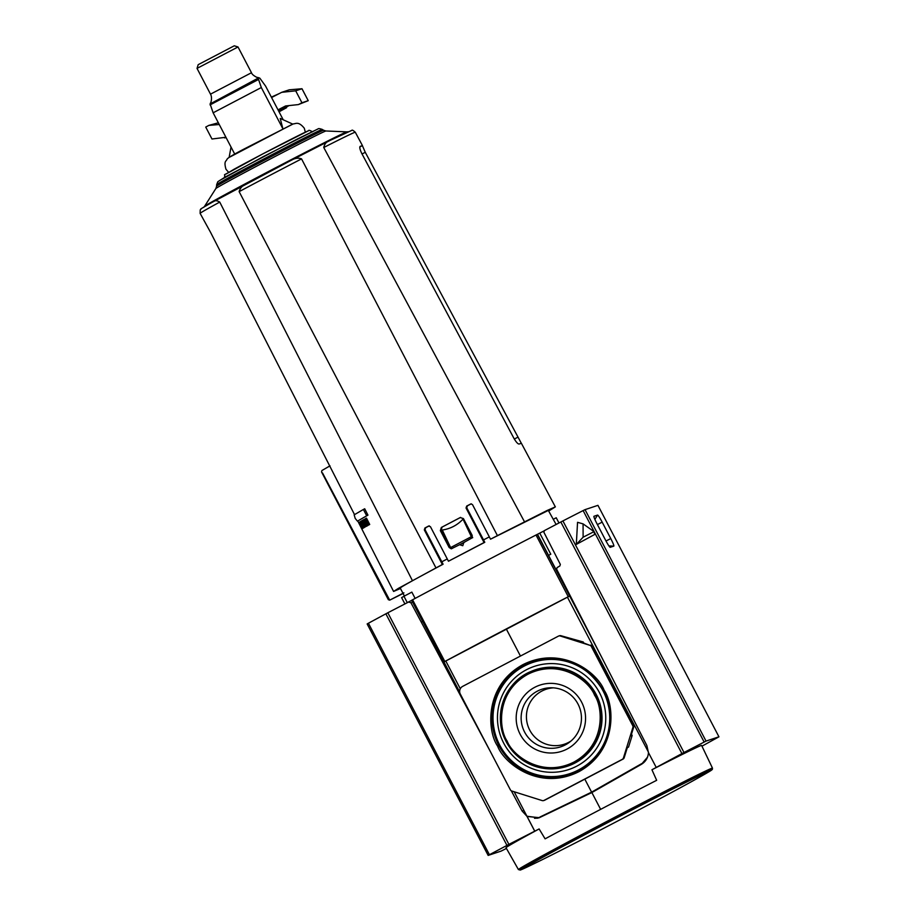 <?xml version="1.0" encoding="UTF-8"?>
<svg xmlns="http://www.w3.org/2000/svg" width="916" height="916" viewBox="0 0 916 916"><rect width="100%" height="100%" fill="white"/><g stroke="black" fill="none" stroke-linecap="round" stroke-linejoin="round"><path stroke-width="1.37" d="M581.58 702.068A34.842 34.671 -108.4 0 0 534.738 687.309A34.842 34.671 -108.4 0 0 520.162 734.3A34.842 34.671 -108.4 0 0 567.015 749.059A34.842 34.671 -108.4 0 0 581.58 702.068M577.996 704.038A30.285 30.148 -108.4 0 0 551.398 687.767A30.285 30.148 -108.4 0 0 524.593 732.056A30.285 30.148 -108.4 0 0 569.5 742.235A30.285 30.148 -108.4 0 0 577.996 704.038M553.401 687.847A28.946 28.808 -108.4 0 0 529.734 730.121A28.946 28.808 -108.4 0 0 571.046 740.975M411.662 600.358L409.166 601.686M412.578 599.785L411.639 600.312L443.905 662.005L569.672 596.03L537.337 534.36L536.02 535.013A150.671 2.359 152.4 0 0 412.578 599.785L444.832 661.489A150.671 2.359 -27.6 0 1 568.275 596.717L569.592 596.064M537.337 534.36L543.978 530.948M548.741 555.279L550.779 554.214L548.535 555.348L584.751 624.151M643.845 762.524L645.013 761.322M540.669 816.74L537.612 818.217M422.665 621.414L421.28 622.159L422.677 621.426M647.498 757.188L642.105 763.52M642.975 763.268L591.599 792.145L641.566 763.704M540.142 816.923L591.599 792.145L584.809 779.15M592.034 792.008L538.528 817.919M538.482 817.587L527.078 816.465M444.832 661.489L443.905 662.005M583.755 642.906L583.274 641.99L560.97 635.727A2.382 2.37 71.6 0 0 559.516 635.738L558.749 635.99A2.382 2.37 71.6 0 1 560.203 635.979L560.97 635.727M627.288 747.742L628.536 747.055L632.154 735.491L631.479 734.208M520.448 656.051L506.388 629.155M583.274 641.99L582.084 642.379L589.973 645.356L560.203 635.979M632.154 735.491L630.964 735.88L633.654 727.201A2.382 2.37 71.6 0 0 633.494 725.392L632.727 725.644A2.382 2.37 71.6 0 1 632.887 727.464L633.654 727.201M628.536 747.055L627.38 747.433L624.197 757.704L623.43 757.956L632.887 727.464M558.749 635.99A2.382 2.37 71.6 0 0 558.394 636.139L462.695 686.359A5.702 5.679 71.6 0 0 460.313 694.053L510.384 789.844A2.382 2.37 71.6 0 0 511.781 791.012L542.18 800.584A2.382 2.37 71.6 0 0 543.635 800.573L544.402 800.321A2.382 2.37 71.6 0 0 544.757 800.172L543.99 800.424A2.382 2.37 71.6 0 1 543.635 800.573M623.43 757.956A2.382 2.37 71.6 0 1 622.273 759.353L543.99 800.424M589.973 645.356A2.382 2.37 71.6 0 1 591.358 646.524L632.727 725.644M591.358 646.524L592.125 646.272A2.382 2.37 -108.4 0 0 590.74 645.104M592.125 646.272L633.494 725.392M622.273 759.353L623.04 759.089A2.382 2.37 -108.4 0 0 624.197 757.704M623.04 759.089L544.757 800.172M701.954 746.174L718.946 736.808L706.041 741.09L585.038 509.64L583.126 510.578A194.879 3.046 152.4 0 0 562.916 520.918L560.844 521.994L681.916 753.593L651.94 769.749A110.355 1.729 -27.6 0 1 701.095 745.555A110.355 1.729 -27.6 0 1 701.622 745.464L712.476 768.135L712.385 769.36L702.183 775.669A108.34 1.695 -27.6 0 0 711.48 769.772A108.34 1.695 -27.6 0 0 606.003 823.186A108.34 1.695 -27.6 0 0 520.494 869.971A108.34 1.695 -27.6 0 0 530.501 865.425L535.23 863.135A102.455 1.603 -27.6 0 1 606.644 823.186A102.455 1.603 -27.6 0 1 690.538 780.111A102.455 1.603 -27.6 0 1 697.603 778.245A102.455 1.603 -27.6 0 1 625.525 816.912A102.455 1.603 -27.6 0 1 535.23 863.135M585.038 509.64L597.942 505.346L718.946 736.808L597.942 505.346M597.026 523.849L605.613 540.268A8.255 0.79 62.3 0 0 610.159 547.333L613.812 546.131A8.255 0.79 62.3 0 0 610.754 538.562L602.167 522.143A8.255 0.79 62.3 0 0 597.576 515.078L593.957 516.28A8.255 0.79 62.3 0 0 593.923 516.315A8.255 0.79 62.3 0 0 597.026 523.849M681.916 753.593L706.041 741.09M560.844 521.994L544.367 530.627L543.864 532.219L560.329 564.393L559.871 565.962L557.077 567.622L556.619 569.191L646.856 745.521L648.413 752.505L656.222 767.425M576.313 544.402L577.549 522.326L583.08 523.883L594.049 531.624L594.633 534.497L576.313 544.402L583.114 537.211L583.08 523.883M651.94 769.749L656.658 780.317A109.954 1.718 152.4 0 0 545.1 838.85L539.123 828.946A110.355 1.729 152.4 0 0 506.021 847.724L518.433 869.582A109.485 1.706 -27.6 0 1 609.987 819.786A109.485 1.706 -27.6 0 1 711.961 768.226A109.485 1.706 -27.6 0 1 712.476 768.135M594.049 531.624L583.114 537.211M539.123 828.946L508.907 844.369L387.823 612.77L409.326 601.64M387.823 612.77L385.876 613.812A194.879 3.046 152.4 0 0 368.415 623.235L367.156 623.956L488.171 855.384L508.907 844.369M506.434 848.445L501.086 851.113L488.159 855.407L367.156 623.956M534.772 831.178L526.963 816.236L539.112 817.805L591.862 792.558L600.644 809.355M591.862 792.558L641.292 764.391C645.723 761.665 648.116 757.692 648.459 752.483M511.552 791.252L522.086 810.981L526.918 816.248L534.726 831.178M408.387 601.972L410.929 602.762L491.01 752.769M534.497 818.297L537.383 818.16M539.467 817.679L538.013 818.022M441.34 527.467L460.187 517.574L463.416 518.571L472.209 535.425L471.98 537.955L463.794 542.501L462.798 545.707L459.603 544.699L451.29 548.821L449.161 547.516L440.367 530.662L441.34 527.467L460.611 517.403M472.015 537.91L471.339 536.696L450.603 547.573L442.291 530.009C450.363 528.841 457.279 525.212 463.027 519.132L472.713 537.681M400.464 588.484L393.594 591.45L398.323 588.415L442.348 564.474L424.326 529.917L424.887 528.017L428.551 526.07L430.44 526.689L448.462 561.233L484.072 542.547L466.049 508.002L466.679 506.067L470.767 503.96M470.996 503.903L472.507 504.636L490.529 539.192L497.422 535.62L301.547 158.892C298.284 157.518 294.425 158.205 289.983 160.964L212.134 202.344C214.161 200.272 216.703 200.192 219.737 202.081A87.558 1.374 152.4 0 0 200.123 213.382L210.749 232.698L354.515 514.609M556.115 524.467L548.329 510.407L490.529 539.192M365.289 518.742L366.48 518.124L369.709 524.467L368.598 525.063L365.289 518.742L367.751 524.399L364.637 520.631L366.056 525.372L363.205 519.933L362.37 520.391L363.068 522.28L362.232 522.761L361.133 521.112L362.221 520.54L362.679 521.227M412.383 580.572L219.737 202.081M357.778 520.998L393.594 591.45M369.709 524.467L368.598 525.063M367.465 524.685L367.728 525.601L366.171 526.437L367.728 525.601M366.171 526.437L362.873 520.128L364.35 519.338L364.934 520.471M364.705 508.769L367.946 515.124L357.458 521.158L366.698 515.777L363.389 509.468L364.705 508.769M361.133 521.112L364.831 527.192M365.198 526.975L362.69 520.208M360.87 521.296L361.419 524.261L359.713 521.983L360.56 521.536M359.713 521.983L362.782 528.429M362.999 528.303L362.095 525.601L363.801 527.822M364.087 527.65L361.877 524.834L362.885 524.307M361.877 524.834L360.812 521.33M200.123 213.382L200.226 209.913C203.203 207.726 194.478 212.409 212.443 202.173L212.134 202.344M435.959 567.874L239.133 191.639C240.21 187.746 242.946 184.975 247.354 183.326L289.983 160.964M442.348 564.474L443.081 564.233C412.99 580.275 398.838 588.164 400.601 587.923M364.637 520.631L365.53 520.162M366.652 526.162L365.473 522.269L368.037 525.372M367.946 515.124L366.698 515.777M363.389 509.468L354.16 514.838L355.213 518.422L357.458 521.158M364.568 526.219L362.679 523.437L363.366 523.047L364.568 526.219M497.422 535.62L547.07 510.51L555.348 506.88L548.993 510.842M323.76 147.499A87.558 1.374 152.4 0 1 355.305 132.248C353.233 130.404 352.087 129.763 351.893 130.347L330.756 140.102C326.932 141.098 324.596 143.572 323.76 147.499L524.479 521.765M365.266 152.296L521.33 443.298L519.132 444.02C517.964 444.111 516.258 442.279 514.036 438.524L361.763 153.464C359.896 149.537 359.37 147.167 360.183 146.365L362.37 145.633L365.266 152.296L362.038 153.991M355.305 132.248L362.415 145.552L359.839 146.961M330.584 140.182L290.074 160.907M466.679 506.067L467.378 505.827L466.748 507.762L484.782 542.306L448.462 561.233M424.887 528.017L425.608 527.776L425.047 529.677L443.081 564.233M407.242 602.579L403.945 596.282L411.845 592.125L415.131 598.411M362.679 523.437L363.377 523.07M459.603 544.699L462.775 545.718M449.161 547.516L449.859 547.287L441.065 530.433L440.367 530.662M484.072 542.547L484.782 542.306M425.608 527.776L429.26 525.83M467.378 505.827L471.271 503.811M558.966 522.979L556.241 517.769L553.379 519.235M403.945 596.282L401.609 597.633L404.849 603.827M451.29 548.821L450.603 547.573M464.481 542.272L460.29 544.47M442.027 527.238L441.065 530.433M449.859 547.287L451.977 548.57M463.027 519.132L471.339 536.696M258.736 77.803L259.835 78.169L258.736 77.803L210.119 103.955L213.13 112.805L234.714 154.083L292.719 124.095L280.227 118.427L282.895 128.801L261.312 87.535L213.13 112.805M291.952 124.462L229.939 157.002M229.149 157.334L234.714 154.083M197.032 68.391L198.2 64.658L234.278 45.8L238.011 46.968L197.032 68.391L210.508 94.153L251.476 72.73C251.877 74.139 253.572 75.639 256.594 77.23L258.942 77.78M259.835 78.169L265.594 86.104L283.204 119.778M210.119 103.955L210.566 103.073M261.312 87.535L258.301 78.673M219.256 124.519L208.894 125.377L205.734 127.072L211.974 139.003L225.92 137.274M278.006 109.851L285.574 105.958L298.387 104.584L301.936 102.764L295.708 90.833L301.971 88.749L308.234 100.68L301.994 88.737L289.261 89.814L281.681 92.333L271.571 97.531M295.708 90.833L281.681 92.333M226.034 137.492L224.672 137.938M289.135 105.58L286.296 107.069M279.036 111.809L286.605 107.676L286.055 106.611L278.349 110.504M208.894 125.377L218.351 122.79M271.354 97.119L279.243 93.581M308.2 100.68L301.936 102.764M298.387 104.584L308.234 100.68M286.605 107.676L278.911 111.569M403.899 592.835L389.689 600.152L388.327 599.671L321.562 471.98L321.928 470.526L330 465.832M389.678 600.152L403.074 593.488A116.492 1.821 152.4 0 1 389.689 600.152L322.524 472.965M604.113 690.24C598.068 673.466 562.687 644.704 522.887 664.661C483.866 686.061 487.301 731.586 497.628 746.116C503.674 762.902 539.066 791.653 578.855 771.707C617.888 750.307 614.441 704.782 604.113 690.24M498.785 745.532A59.219 58.933 71.6 0 1 535.345 661.031A59.219 58.933 71.6 0 1 603.175 690.756A59.219 58.933 71.6 0 1 572.626 773.264A59.219 58.933 71.6 0 1 498.785 745.532M535.494 660.986A59.197 58.922 -108.4 0 0 499.106 745.429A59.197 58.922 -108.4 0 0 572.775 773.207M499.724 745.12A58.613 58.326 -108.4 0 0 578.534 769.944A58.613 58.326 -108.4 0 0 603.049 690.904A58.613 58.326 -108.4 0 0 524.238 666.081A58.613 58.326 -108.4 0 0 499.724 745.12M503.674 743.094A54.376 54.124 -108.4 0 0 576.805 766.131A54.376 54.124 -108.4 0 0 599.545 692.794A54.376 54.124 -108.4 0 0 526.414 669.756A54.376 54.124 -108.4 0 0 503.674 743.094M563.088 767.459A50.815 50.575 -108.4 0 0 596.213 694.5A50.815 50.575 -108.4 0 0 531.177 671.394L530.753 671.577A50.769 50.529 71.6 0 1 595.732 694.66A50.769 50.529 71.6 0 1 562.642 767.562A50.769 50.529 71.6 0 1 530.753 671.577C504.418 682.157 492.316 716.793 506.227 741.628C519.189 763.108 537.99 771.753 562.642 767.562L563.088 767.459M507.166 741.113C498.693 729.182 495.865 691.82 527.902 674.245C560.569 657.871 589.618 681.481 594.576 695.255C603.06 707.186 605.877 744.548 573.84 762.123C541.184 778.497 512.124 754.887 507.166 741.113M550.779 554.214L539.764 533.158M568.275 596.717L536.02 535.013M548.535 555.348L537.52 534.291M602.224 658.295L569.672 596.03M443.985 661.982L459.695 692.038L443.974 661.982M511.334 790.817L512.147 792.363M567.428 597.163L648.425 752.093M526.952 816.236L514.151 791.756M460.301 688.763L445.783 660.997M583.126 510.578L704.129 742.017M594.873 519.383L597.576 515.078M602.167 522.143L597.404 524.582M606.003 541.001L610.754 538.562M613.812 546.131L608.9 545.925M562.916 520.918L683.989 752.494M368.415 623.235L489.407 854.685M506.949 845.388L385.876 613.812M522.086 810.981L522.738 810.763M410.929 602.762L411.582 602.545M216.657 184.654L217.825 181.712L225.462 176.88L296.91 139.232L317.978 128.984C318.23 128.377 319.661 128.526 322.283 129.431A59.597 0.927 152.4 0 0 322.008 129.477A59.597 0.927 152.4 0 0 266.751 157.426A59.597 0.927 152.4 0 0 216.657 184.654L216.588 186.211A60.376 0.939 -27.6 0 1 267.335 158.628A60.376 0.939 -27.6 0 1 323.314 130.324A60.376 0.939 -27.6 0 1 323.6 130.267L325.924 130.988A62.116 0.973 152.4 0 0 325.661 131.057A62.116 0.973 152.4 0 0 268.56 159.911A62.116 0.973 152.4 0 0 215.867 188.524L204.577 206.306A80.356 1.26 -27.6 0 1 272.75 169.288A80.356 1.26 -27.6 0 1 346.614 131.95A80.356 1.26 -27.6 0 1 346.958 131.87L348.298 131.709M317.28 129.282L263.258 156.636L219.462 180.601M308.142 130.942L262.789 153.911L226.034 174.029M239.133 191.639A87.558 1.374 -27.6 0 1 269.647 175.494A87.558 1.374 -27.6 0 1 301.547 158.892M483.511 539.902A83.803 1.305 -27.6 0 1 489.327 536.879M441.81 561.817A83.803 1.305 -27.6 0 1 447.26 558.932M514.323 439.05L517.54 437.356M425.047 529.677L424.326 529.917M466.748 507.762L466.049 508.002M459.74 544.654L463.805 542.524M258.243 79.612L210.062 104.893M572.626 773.264C604.514 761.826 619.823 720.411 603.175 690.756C587.442 664.959 564.829 655.055 535.345 661.031M411.639 600.312L443.894 662.016M518.433 869.582L520.357 870.028L530.501 865.425M697.603 778.245L702.183 775.669M224.18 178.036C226.596 171.876 219.6 178.162 233.706 169.449C253.961 158.273 306.482 131.045 308.635 130.736C308.52 129.935 309.826 130.301 312.562 131.835M325.924 130.988L346.958 131.87M322.283 129.431L323.6 130.267M521.353 443.23L555.348 506.88M400.2 587.992L404.414 596.041M204.577 206.306L203.684 207.325M216.588 186.211L215.867 188.524M305.326 132.19L304.307 128.251C298.421 120.969 295.765 123.878 293.28 123.9L244.595 148.747C233.5 154.506 227.672 157.976 227.088 159.155C226.195 161.594 223.63 160.747 225.954 169.22L228.599 172.3M231.038 147.052L229.137 157.334M238.011 46.968L251.476 72.73M210.508 94.153C212.638 97.84 210.703 103.703 210.314 103.29"/></g></svg>

